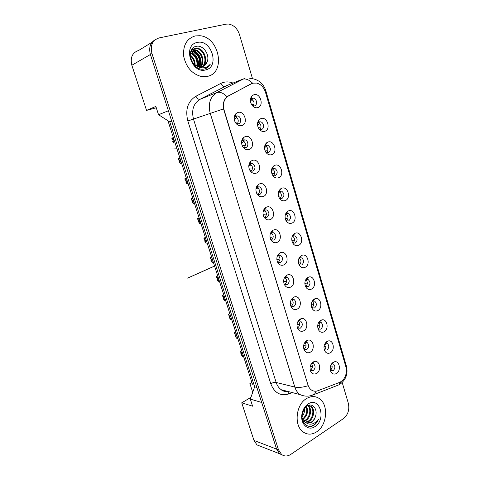 <?xml version="1.0" encoding="UTF-8"?>
<svg xmlns="http://www.w3.org/2000/svg" width="480" height="480" viewBox="0 0 480 480"><rect width="100%" height="100%" fill="white"/><g stroke="black" fill="none" stroke-linecap="round" stroke-linejoin="round"><path stroke-width="0.72" d="M249.06 149.538C246.234 150.216 243.978 148.986 242.292 145.854C241.008 142.542 241.41 139.782 243.492 137.574L245.154 136.602C251.73 134.154 255.762 147.612 249.06 149.538M242.862 146.892L244.044 147.576L245.796 147.588C248.898 146.742 248.4 140.712 245.16 139.872L243.462 139.872L242.466 140.448L241.554 141.84M256.194 173.19C253.374 173.934 251.136 172.74 249.48 169.608C248.208 166.134 248.724 163.308 251.034 161.136L252.342 160.416C258.828 157.824 262.806 171.114 256.194 173.19M249.888 170.394L251.046 171.12L252.918 171.138C255.804 168.612 255.642 166.08 252.432 163.53L250.614 163.518L248.838 165.27M263.244 196.548C260.43 197.358 258.21 196.2 256.584 193.08C255.318 189.438 255.954 186.558 258.486 184.428L259.434 183.936C265.836 181.206 269.766 194.328 263.244 196.548M256.854 193.626L257.97 194.376L259.95 194.4C262.764 191.916 262.65 189.414 259.608 186.894L257.676 186.876L256.056 188.382M270.204 219.618C267.402 220.488 265.206 219.372 263.61 216.264C262.356 212.466 263.1 209.532 265.836 207.462L266.442 207.162C272.754 204.294 276.636 217.254 270.204 219.618M263.76 216.6L264.822 217.35L266.898 217.374C269.64 214.926 269.568 212.454 266.682 209.964L264.654 209.94L263.208 211.2M277.074 242.4C274.296 243.336 272.118 242.262 270.546 239.172C269.31 235.224 270.156 232.242 273.084 230.232L273.366 230.1C279.594 227.094 283.428 239.898 277.074 242.4M270.606 239.304L271.596 240.042L273.762 240.066C276.432 237.648 276.396 235.212 273.66 232.752L271.542 232.728L270.3 233.736M283.866 264.906C281.1 265.902 278.946 264.87 277.404 261.798C276.192 257.73 277.122 254.712 280.2 252.756L280.23 252.738C286.374 249.666 290.112 262.284 283.866 264.906M277.386 261.756L278.298 262.458L280.542 262.482C283.146 260.094 283.146 257.682 280.542 255.252L278.37 255.222L277.332 256.002M290.574 287.136C287.832 288.198 285.696 287.202 284.178 284.16C283.002 280.146 283.926 277.14 286.95 275.136L287.28 274.992C293.286 272.322 296.562 284.484 290.574 287.136M284.094 283.944L284.934 284.604L287.238 284.628C289.776 282.258 289.812 279.876 287.334 277.482L285.27 277.38L284.298 278.01M297.198 309.102C294.48 310.218 292.368 309.27 290.874 306.252C289.734 302.298 290.646 299.292 293.622 297.24L294.222 296.988C300.084 294.672 302.946 306.414 297.198 309.102M290.736 305.886L291.492 306.492L293.856 306.51C296.334 304.158 296.394 301.8 294.036 299.442L292.074 299.274L291.192 299.772M303.744 330.804C301.044 331.98 298.962 331.068 297.492 328.074C296.382 324.18 297.288 321.18 300.21 319.086L301.068 318.726C306.774 316.734 309.27 328.086 303.744 330.804M297.312 327.564L297.978 328.116L300.39 328.128C302.808 325.788 302.898 323.46 300.648 321.138L298.788 320.916L298.014 321.294M310.212 352.242C307.536 353.478 305.478 352.614 304.026 349.644C302.946 345.798 303.846 342.804 306.72 340.662L307.818 340.218C313.356 338.508 315.534 349.494 310.212 352.242M304.758 342.57L307.818 340.218M303.81 349.002L304.398 349.488L306.852 349.482C309.21 347.166 309.318 344.856 307.176 342.564L304.992 342.228M316.608 373.428C313.956 374.718 311.916 373.896 310.488 370.956C309.432 367.164 310.326 364.176 313.152 361.986L314.466 361.464C319.842 360 321.732 370.644 316.608 373.428M310.236 370.188L310.746 370.608L313.236 370.59C315.54 368.28 315.672 366 313.62 363.744L311.418 363.63M241.83 125.586C239.004 126.198 236.73 124.938 235.014 121.812C233.73 118.668 234.012 115.974 235.854 113.742L237.882 112.482C244.548 110.184 248.628 123.81 241.83 125.586M235.782 123.108L236.964 123.732L238.584 123.732C241.806 122.946 241.164 116.67 237.78 115.914L236.22 115.92L235.014 116.67L234.21 118.092M264.78 131.31C262.26 131.916 260.166 130.848 258.486 128.106C256.95 124.71 257.232 121.836 259.344 119.49L260.994 118.53C267.354 116.244 271.26 129.54 264.78 131.31M259.134 129.108L261.498 129.48C264.576 128.688 263.952 122.55 260.718 121.842L259.23 121.854L257.532 123.414M271.698 154.686C269.172 155.352 267.084 154.302 265.434 151.542C263.922 148.008 264.318 145.092 266.634 142.794L267.96 142.062C274.242 139.638 278.1 152.766 271.698 154.686M265.92 152.34L268.404 152.754C271.23 150.216 271.026 147.702 267.78 145.218L266.172 145.224L264.594 146.616M278.538 177.774C276 178.5 273.924 177.48 272.304 174.702C270.816 171.03 271.326 168.078 273.834 165.84L274.842 165.306C281.04 162.744 284.85 175.716 278.538 177.774M272.646 175.302L273.462 175.752L275.232 175.752C277.986 173.256 277.824 170.772 274.74 168.306L273.024 168.312L271.59 169.518M285.288 200.58C282.756 201.366 280.692 200.37 279.102 197.592C277.638 193.788 278.25 190.794 280.944 188.616L281.64 188.268C287.754 185.568 291.522 198.384 285.288 200.58M279.318 198L280.104 198.462L281.97 198.468C284.664 196.008 284.544 193.554 281.61 191.118L279.792 191.118L278.526 192.126M291.96 223.116C289.428 223.962 287.382 222.99 285.816 220.212C284.382 216.276 285.096 213.252 287.958 211.14L288.36 210.948C294.39 208.116 298.11 220.782 291.96 223.116M285.93 220.44L286.68 220.902L288.636 220.908C291.258 218.478 291.174 216.06 288.39 213.648L286.476 213.642L285.396 214.464M298.548 245.376C296.028 246.276 293.994 245.34 292.458 242.568C291.048 238.506 291.858 235.452 294.882 233.406L294.99 233.352C300.942 230.394 304.62 242.91 298.548 245.376M292.482 242.622L293.178 243.072L295.212 243.078C297.774 240.678 297.732 238.29 295.074 235.902L293.082 235.902L292.2 236.532M305.064 267.366C302.55 268.326 300.534 267.426 299.016 264.66C297.654 260.592 298.5 257.538 301.548 255.492L301.71 255.414C307.56 252.642 310.956 264.828 305.064 267.366M298.974 264.552L299.61 264.984L301.716 264.984C304.218 262.614 304.2 260.25 301.674 257.898L299.712 257.85L298.944 258.348M311.496 289.098C308.994 290.118 307.002 289.248 305.508 286.494C304.194 282.492 305.034 279.45 308.022 277.362L308.448 277.176C314.166 274.752 317.16 286.524 311.496 289.098M305.394 286.236L305.976 286.638L308.142 286.632C310.584 284.28 310.596 281.946 308.19 279.624L306.318 279.516L305.616 279.912M317.856 310.572C315.366 311.646 313.392 310.812 311.922 308.07C310.65 304.134 311.484 301.098 314.424 298.974L315.09 298.692C320.67 296.574 323.304 307.962 317.856 310.572M311.754 307.674L314.49 308.028C316.872 305.694 316.92 303.378 314.622 301.092L312.216 301.236M324.138 331.794C321.666 332.922 319.71 332.124 318.258 329.4C317.034 325.518 317.862 322.5 320.748 320.334L321.642 319.962C327.072 318.126 329.388 329.154 324.138 331.794M318.054 328.866L320.766 329.172C323.094 326.85 323.16 324.564 320.97 322.308L318.75 322.326C320.472 324.702 320.256 326.868 318.102 328.836M330.348 352.77C327.894 353.952 325.956 353.19 324.528 350.484C323.34 346.656 324.162 343.644 326.994 341.442L328.104 340.992C333.384 339.402 335.412 350.094 330.348 352.77M324.282 349.818L326.97 350.07C329.244 347.76 329.334 345.498 327.234 343.272L325.2 343.182M336.486 373.5C334.05 374.736 332.13 374.01 330.726 371.322C329.568 367.554 330.384 364.542 333.174 362.304L334.476 361.782C339.6 360.42 341.37 370.788 336.486 373.5M330.444 370.536L333.102 370.722C335.322 368.43 335.43 366.186 333.426 363.99L331.578 363.816M257.772 107.646C255.27 108.192 253.164 107.106 251.466 104.388C249.9 101.13 250.068 98.304 251.97 95.91L253.938 94.704C260.388 92.562 264.342 106.02 257.772 107.646M252.288 105.594L254.502 105.912C257.7 105.174 256.926 98.796 253.56 98.172L252.21 98.19L250.398 99.912M228.516 95.934C224.016 98.88 222.534 103.578 224.076 110.028L307.938 384.876C308.67 387.198 309.876 388.932 311.562 390.09C313.512 391.344 315.594 391.566 317.802 390.756L339.762 382.35C345.192 379.266 347.238 374.1 345.894 366.846L265.47 92.262C263.832 87.318 260.91 84.258 256.71 83.082L252.954 83.154L251.406 83.766L227.874 96.18M152.034 42.276L138.696 50.424C132.348 52.584 130.068 57.528 131.85 65.25L146.544 110.4L156.288 107.766M167.94 120.72L252.456 384.216L249.894 383.544L251.874 382.398M250.926 397.362L241.728 402.822L253.98 440.448L257.016 444.936L260.688 446.364M155.322 39.63C150.282 42.618 148.638 47.562 150.39 54.462L168.39 110.76L158.538 114.726L155.85 106.41L146.544 110.4M241.728 402.822L252.6 406.194L250.308 399.102L261.684 402.474L276.6 449.118L279.714 453.798L282.564 455.13M250.308 399.102L254.658 386.826L256.866 387.414M254.658 386.826L169.788 121.896L171.726 121.176M169.788 121.896L158.538 114.726M252.714 392.316L249.894 383.544M250.938 99.024L251.082 99.054C254.058 100.65 254.778 102.948 253.242 105.96M331.398 364.086C332.67 366.408 332.34 368.442 330.402 370.188M325.116 343.314C326.61 345.672 326.334 347.778 324.288 349.632M312.354 301.152C314.244 303.522 314.088 305.73 311.88 307.776M305.88 279.732C307.92 282.048 307.842 284.286 305.646 286.44M299.316 258.06C301.512 260.31 301.524 262.572 299.352 264.84M292.668 236.136C295.014 238.314 295.116 240.594 292.986 242.976M285.93 213.954C288.42 216.042 288.624 218.34 286.548 220.842M279.108 191.514C281.736 193.5 282.048 195.81 280.044 198.438M274.74 168.306L272.202 168.804C274.956 170.688 275.376 173.004 273.462 175.752M265.2 145.818L265.26 145.836C268.086 147.63 268.602 149.946 266.808 152.778M258.114 122.562L258.222 122.592C261.12 124.29 261.738 126.594 260.064 129.516M237.78 115.914L235.35 116.718C238.38 118.47 239.022 120.834 237.276 123.81M311.448 363.618C312.972 365.976 312.684 368.124 310.578 370.044M304.956 342.468C306.654 344.862 306.408 347.052 304.212 349.044M298.38 321.078C300.258 323.49 300.054 325.728 297.768 327.792M291.714 299.43C293.778 301.866 293.622 304.152 291.252 306.282M284.958 277.524C287.202 279.93 287.124 282.246 284.718 284.484M278.106 255.36C280.518 257.682 280.542 260.022 278.172 262.386M271.158 232.926C273.738 235.158 273.87 237.516 271.548 240.018M264.12 210.228L264.162 210.246C266.862 212.382 267.096 214.752 264.852 217.362M256.992 187.254L257.106 187.296C259.896 189.354 260.22 191.724 258.084 194.418M249.762 164.004L249.954 164.064C252.828 166.026 253.254 168.396 251.232 171.186M245.16 139.872L242.706 140.538C245.658 142.398 246.186 144.768 244.296 147.648M195.21 35.934C186.654 38.628 182.826 45.444 183.714 56.382C186.168 67.284 192.048 73.992 201.348 76.506L207.6 76.332C226.122 72.69 219.354 36.906 199.752 35.718L195.21 35.934C186.654 38.628 182.826 45.444 183.714 56.382C186.168 67.284 192.048 73.992 201.348 76.506L207.6 76.332C226.122 72.69 219.354 36.906 199.752 35.718L195.21 35.934M306.45 398.61C295.722 404.652 293.694 426.03 303.354 432.114C307.584 434.886 312.018 434.796 316.65 431.844C327.402 425.196 328.782 403.956 318.9 398.292C314.976 395.91 310.824 396.018 306.45 398.61C295.722 404.652 293.694 426.03 303.354 432.114C307.584 434.886 312.018 434.796 316.65 431.844C327.402 425.196 328.782 403.956 318.9 398.292C314.976 395.91 310.824 396.018 306.45 398.61M307.938 384.876L223.536 108.9C222.726 103.566 223.908 99.51 227.082 96.72L251.034 83.862L253.248 83.082M252.468 78.57L239.43 34.41C237.306 28.332 233.622 24.87 228.366 24.03L226.044 24.162L159.066 37.938C152.472 40.146 150.102 45.348 151.956 53.55L150.39 54.462L276.588 449.082L279.702 453.762L282.468 455.076M151.956 53.55L278.496 449.814L281.616 454.506C284.46 456.51 287.502 456.48 290.754 454.416L343.53 418.536C348.066 414.726 349.668 409.644 348.336 403.29L342.18 382.434M251.094 97.176L251.526 97.338M251.538 104.52L253.134 104.358M252.45 99.762L251.862 100.692L250.476 101.484M250.644 98.346L251.184 98.442M235.122 114.708L235.536 114.846M235.212 122.196L237.24 121.98M173.202 141.39L173.676 142.872L173.37 142.98L172.746 141.558L174.444 140.994M173.676 142.872L173.37 142.98M174.336 140.652L173.262 140.994L172.908 139.884L172.152 139.71L171.828 138.168L173.364 137.628M172.122 138.036L172.602 139.524L173.844 139.128M172.602 139.524L172.152 139.71M236.61 117.378L236.04 118.278L234.27 119.244M191.268 50.286L192.24 49.896M192.612 49.8L194.922 49.734C201.612 50.49 205.74 61.836 200.778 66.93M207.036 62.106C210.36 55.074 203.238 44.868 196.626 46.272C184.488 47.868 191.826 71.574 203.97 69.042L204.558 68.916C207.078 68.256 208.986 66.69 210.27 64.218C208.434 66.36 206.13 67.56 203.358 67.812C200.982 67.962 198.702 67.272 196.524 65.748L199.482 66.84L202.206 66.744C204.516 66.12 206.13 64.572 207.036 62.106L203.298 66.378M196.524 65.748C189.018 62.172 188.502 49.32 195.354 48.378L197.574 48.336C204.96 49.17 208.8 62.418 202.266 66.732M198.918 67.08L193.968 64.782M190.626 51.936C191.586 50.166 192.942 49.098 194.688 48.726L196.908 48.69C204.114 49.506 208.05 62.262 201.906 66.81M190.404 55.158C193.482 57.42 195.066 60.654 195.144 64.866M190.41 55.974C192.852 58.014 194.214 60.804 194.496 64.338M190.812 52.746C196.2 55.35 198.366 59.826 197.322 66.168M190.668 53.262C195.504 55.842 197.556 60.06 196.824 65.916M191.592 51.048L192.3 51.12C198.306 51.786 202.524 61.296 199.146 66.78M191.37 51.426L191.652 51.462C197.484 52.11 201.696 61.152 198.714 66.672M192.336 50.076L194.262 50.082C200.784 50.814 204.954 61.704 200.388 66.93M197.214 42.468C182.28 45.012 191.388 74.25 205.626 69.912C220.038 67.068 211.5 38.772 197.214 42.468M210.27 64.218L205.962 68.436M193.008 50.01C199.206 53.694 201.726 59.256 200.568 66.69M193.704 50.022C199.464 53.616 201.9 58.944 201.018 66.012M191.334 51.492C196.704 54.87 199.104 59.916 198.534 66.624M308.124 405.462C312.168 408.18 311.016 417.762 305.712 420.588L303.96 421.332M307.782 405.612C311.4 408.732 309.984 417.648 304.956 420.354L303.648 420.96M308.268 405.408L311.016 406.182C315.246 408.732 314.196 418.626 308.772 421.524L305.292 422.484M309.288 405.462L310.248 405.972C314.472 408.516 313.422 418.398 308.004 421.29L304.944 422.238M315.414 416.58C318.162 409.302 312.408 402.384 307.122 405.966L305.316 407.454C303.732 409.182 302.712 411.36 302.25 413.982C300.678 422.178 307.41 428.904 313.446 425.538L313.926 425.244C315.972 423.84 317.508 421.8 318.546 419.124C316.98 421.398 315.03 422.952 312.696 423.774C310.692 424.428 308.76 424.242 306.9 423.216L311.514 422.364C313.386 421.068 314.688 419.136 315.414 416.58C314.508 419.13 313.062 421.014 311.082 422.232L306.384 423.042M306.9 423.216L305.244 422.454L302.166 418.062M305.244 422.454L302.748 420.552M304.494 408.456C304.824 411.42 304.014 414.18 302.064 416.718M303.822 409.494L302.082 415.452M306.558 406.344C308.58 411.474 307.32 415.896 302.79 419.604M306.096 406.71C307.662 411.432 306.474 415.542 302.532 419.052M308.1 403.98L305.76 405.978C303.762 408.216 302.49 410.958 301.932 414.204C300.072 423.966 308.268 431.532 315.024 426.558C326.712 419.412 319.668 396.054 308.1 403.98M318.546 419.124C316.566 423.354 313.752 425.772 310.104 426.372M258.348 120.75L258.804 120.948M258.36 127.854L259.98 127.71M259.392 123.204L258.81 124.092L257.52 124.788M257.85 121.884L258.402 122.01M265.524 144.042L265.986 144.276M265.134 150.888L266.742 150.78M266.256 146.37L264.51 147.792M264.978 145.14L265.506 145.284M271.86 173.64L273.51 173.574M272.466 170.04L271.458 170.514M278.55 196.116L280.2 196.092M279.168 192.6L278.358 192.96M279 190.836L279.246 190.386M242.634 138.564L243.078 138.738M242.256 145.782L244.314 145.614M179.784 161.886L180.258 163.356L179.274 161.868L181.038 161.556M180.258 163.356L181.512 163.038M179.274 161.868L179.784 161.298L179.31 160.014M179.568 158.202L178.386 158.58L179.19 160.044L180.444 159.714M179.19 160.044L178.686 160.044L178.386 158.58M178.716 158.568L179.97 158.232M243.768 141.108L243.204 141.954L241.548 142.8M242.016 139.764L242.67 139.878M250.056 162.138L250.518 162.354M249.264 169.068L251.376 168.954M186.294 182.16L186.762 183.618L185.73 181.962L187.566 181.902M186.762 183.618L188.034 183.36M185.73 181.962L186.234 181.38L185.886 180.306M186.216 178.344L184.866 178.77L185.712 180.342L186.978 180.072M185.712 180.342L185.148 180.156L184.866 178.77M185.244 178.884L186.51 178.614M250.278 165.342L248.772 166.056M249.39 163.29L250.05 163.446M256.224 192.066L258.354 192.012M192.738 202.218L193.2 203.658L192.114 201.84L192.738 202.218L194.022 202.026M193.2 203.658L194.484 203.472M192.114 201.84L192.612 201.258L192.336 200.388M192.762 198.288L191.286 198.744L192.156 200.418L193.44 200.22M192.156 200.418L191.538 200.052L191.286 198.744M191.694 198.978L192.978 198.774M257.274 188.436L255.96 189.024M256.68 186.534L257.07 186.636M285.192 218.322L286.812 218.34M285.786 214.89L285.222 215.13M291.792 240.264L293.346 240.324M298.338 261.96L299.796 262.044M263.142 214.776L265.242 214.782M199.11 222.066L199.566 223.488L198.432 221.508L199.11 222.066L200.406 221.934M199.566 223.488L200.862 223.362M198.432 221.508L198.924 220.92L198.714 220.266M199.152 218.028L197.634 218.502L198.534 220.284L199.83 220.146M198.534 220.284L197.868 219.744L197.634 218.502M198.078 218.856L199.374 218.718M264.174 211.254L263.1 211.704M270.018 237.216L272.052 237.276M205.41 241.698L205.866 243.108L204.684 240.972L205.41 241.698L206.724 241.632M205.866 243.108L207.174 243.048M204.684 240.972L205.026 239.922M205.416 237.546L203.91 238.056L204.846 239.934L206.154 239.862M204.846 239.934L204.126 239.226L203.91 238.056M204.396 238.524L205.704 238.446M270.996 233.796L270.192 234.108M276.84 259.392L278.778 259.5M211.65 261.126L212.1 262.518L210.87 260.232L211.65 261.126L212.976 261.12M212.1 262.518L213.42 262.518M210.87 260.232L211.272 259.38M211.608 256.86L210.126 257.406L211.092 259.38L212.412 259.368M211.092 259.38L210.318 258.504L210.126 257.406M210.642 257.982L211.962 257.97M277.734 256.062L277.248 256.242M304.842 283.404L306.18 283.512M311.292 304.608L312.48 304.734M317.688 325.578L318.714 325.704M318.804 325.722L319.362 325.818M324.03 346.314L325.506 346.5L324.036 346.284M330.312 366.822L331.578 366.954L330.33 366.744M283.62 281.316L285.426 281.46M217.824 280.35L218.268 281.73L216.996 279.288L217.824 280.35L219.162 280.404M218.268 281.73L219.606 281.784M216.996 279.288L217.458 278.628M217.74 275.976L216.276 276.546L217.272 278.622L218.604 278.67M217.272 278.622L216.276 276.546M216.828 277.236L218.16 277.284M290.346 302.982L291.99 303.156M223.932 299.37L224.37 300.732L223.056 298.152L223.932 299.37L225.282 299.484M224.37 300.732L225.72 300.852M223.056 298.152L223.542 297.672M223.806 294.888L222.36 295.494L223.386 297.66L224.73 297.768M223.386 297.66L222.36 295.494M222.942 296.292L224.292 296.394M297.012 324.408L299.184 324.708M229.974 318.192L230.412 319.542L229.05 316.818L229.974 318.192L231.336 318.366M230.412 319.542L231.768 319.722M229.05 316.818L229.494 316.512M229.812 313.608L228.384 314.244L229.434 316.5L230.79 316.668M229.434 316.5L228.384 314.244M228.996 315.15L230.358 315.312M303.624 345.588L305.58 345.852L303.63 345.552M235.956 336.822L236.388 338.16L234.984 335.292L235.956 336.822L237.33 337.05M236.388 338.16L237.762 338.394M234.984 335.292L235.368 335.064M235.752 332.136L234.348 332.802L235.422 335.148L236.79 335.37M235.422 335.148L234.348 332.802M234.99 333.81L236.358 334.026M310.176 366.54L311.898 366.744L310.194 366.444M241.878 355.26L242.304 356.586L240.858 353.58L241.878 355.26L243.258 355.542M242.304 356.586L243.684 356.868M240.858 353.58L241.206 353.376M241.632 350.472L240.246 351.168L241.35 353.604L242.73 353.88M241.35 353.604L240.246 351.168M240.924 352.278L242.304 352.554M251.406 83.766L250.692 84.048M253.98 440.448L276.6 449.118M131.85 65.25L150.402 54.504M308.022 385.746C302.748 387.384 298.35 387.828 294.828 387.072L210.204 113.232C207.93 103.776 210.132 96.894 216.804 92.598L244.5 78.45M226.716 85.638L199.974 99.33C193.452 103.494 191.298 110.118 193.518 119.19L276.162 382.476C277.206 385.686 278.916 388.11 281.298 389.742C283.278 391.05 285.426 391.608 287.736 391.41M252.624 83.232C248.862 79.53 245.394 78.234 242.22 79.338L224.814 86.412C223.362 86.724 222.018 85.728 220.794 83.43C224.658 81.528 228.732 81.408 233.016 83.076M346.176 367.986L346.392 366.042L265.74 90.486L264.864 90.564M292.344 392.598L288.654 393.984C280.368 396.324 274.398 392.892 270.744 383.682L187.848 120.978L223.536 108.9M316.26 391.164L314.538 394.242L310.398 395.79M340.668 381.93L338.922 384.84L311.772 395.418C307.818 396.618 303.912 396.342 300.06 394.596C297.636 392.91 295.89 390.402 294.828 387.072L276.162 382.476C274.536 382.224 272.724 382.632 270.744 383.682M187.848 120.978C185.076 109.65 187.77 101.4 195.936 96.228C197.208 98.574 198.558 99.606 199.974 99.33L216.804 92.598C219.87 91.566 223.29 92.94 227.082 96.72M346.434 366.174C348.072 373.158 346.272 378.912 341.034 383.436L338.922 384.84L334.776 386.442M195.936 96.228L220.794 83.43M278.496 449.814L276.588 449.082M288.834 391.692L288.654 393.984M286.638 391.128L286.614 391.572M172.908 139.884L173.976 139.542M172.476 139.614L173.856 139.17M179.586 161.766L180.99 161.4M179.784 161.298L180.864 161.016M179.43 160.2L180.51 159.918M179.436 158.238L179.928 158.106M186.036 181.854L187.458 181.56M186.234 181.38L187.326 181.158M185.91 178.41L186.408 178.302M192.42 201.726L193.854 201.51M192.612 201.258L193.716 201.084M192.312 198.366L192.816 198.282M198.738 221.388L200.184 221.244M198.924 220.92L200.04 220.806M198.648 218.106L199.158 218.052M204.984 240.846L206.448 240.768M205.176 240.372L206.298 240.312M204.918 237.642L205.434 237.612M211.17 260.1L212.646 260.094M211.356 259.626L212.49 259.62M211.122 256.974L211.644 256.968M217.29 279.156L218.778 279.21M217.47 278.682L218.622 278.724M217.26 276.102L217.788 276.12M223.344 298.014L224.844 298.134M223.332 295.032L223.866 295.074M229.338 316.674L230.85 316.86M229.344 313.77L229.884 313.83M235.272 335.142L236.796 335.394M235.296 332.31L235.836 332.394M241.182 350.664L241.728 350.766M242.466 140.448L243.492 137.574M249.834 163.95L251.034 161.136M257.106 187.17L258.486 184.428M264.288 210.12L265.836 207.462M271.374 232.806L273.084 230.232M235.014 116.67L235.854 113.742M258.246 122.43L259.344 119.49M265.374 145.662L266.634 142.794M272.418 168.63L273.834 165.84M279.372 191.328L280.944 188.616M286.242 213.762L287.958 211.14M293.022 235.932L294.882 233.406M251.034 98.916L251.97 95.91M257.016 444.936L279.714 453.798M251.082 99.054L253.56 98.172M331.944 363.714L333.426 363.99M325.638 343.032L327.234 343.272M321.642 319.962L319.272 322.104L320.97 322.308M312.774 300.96L314.622 301.092M306.216 279.558L308.19 279.624M299.574 257.916L301.674 257.898M292.848 236.022L295.074 235.902M286.044 213.876L288.39 213.648M279.156 191.472L281.61 191.118M265.26 145.836L267.78 145.218M258.222 122.592L260.718 121.842M311.622 363.354L311.982 363.426M312.024 363.432L313.62 363.744M305.448 342.3L307.176 342.564M298.776 320.922L300.648 321.138M292.014 299.298L294.036 299.442M285.168 277.422L287.334 277.482M278.226 255.288L280.542 255.252M271.2 232.902L273.66 232.752M264.162 210.246L266.682 209.964M257.106 187.296L259.608 186.894M249.954 164.064L252.432 163.53M331.896 363.726L334.476 361.782M325.626 343.038L328.104 340.992M312.834 300.936L315.09 298.692M306.318 279.516L308.448 277.176M299.712 257.85L301.71 255.414M311.952 363.45L314.466 361.464M298.788 320.916L301.068 318.726M292.074 299.274L294.222 296.988M285.27 277.38L287.28 274.992M278.37 255.222L280.23 252.738M265.74 90.486C263.184 83.034 257.856 78.978 249.756 78.324M281.616 454.506L279.702 453.762M300.06 394.596L281.298 389.742C282.582 391.092 284.772 391.656 287.868 391.446M172.632 139.614L173.874 139.212M191.652 51.462L192.3 51.12M194.262 50.082L194.922 49.734M196.908 48.69L197.574 48.336M310.248 405.972L311.016 406.182M302.25 413.982L301.932 414.204M305.316 407.454L305.76 405.978M176.748 148.182C168.414 147.834 168.414 147.834 176.748 148.188M273.378 168.21L273.252 168.6M279.99 191.046L279.894 191.37M266.586 146.658L266.184 146.652L266.58 146.646M251.232 163.488L251.112 163.818M258.156 186.744L258.018 187.152M214.572 266.094L187.602 278.118L214.554 266.046"/></g></svg>
